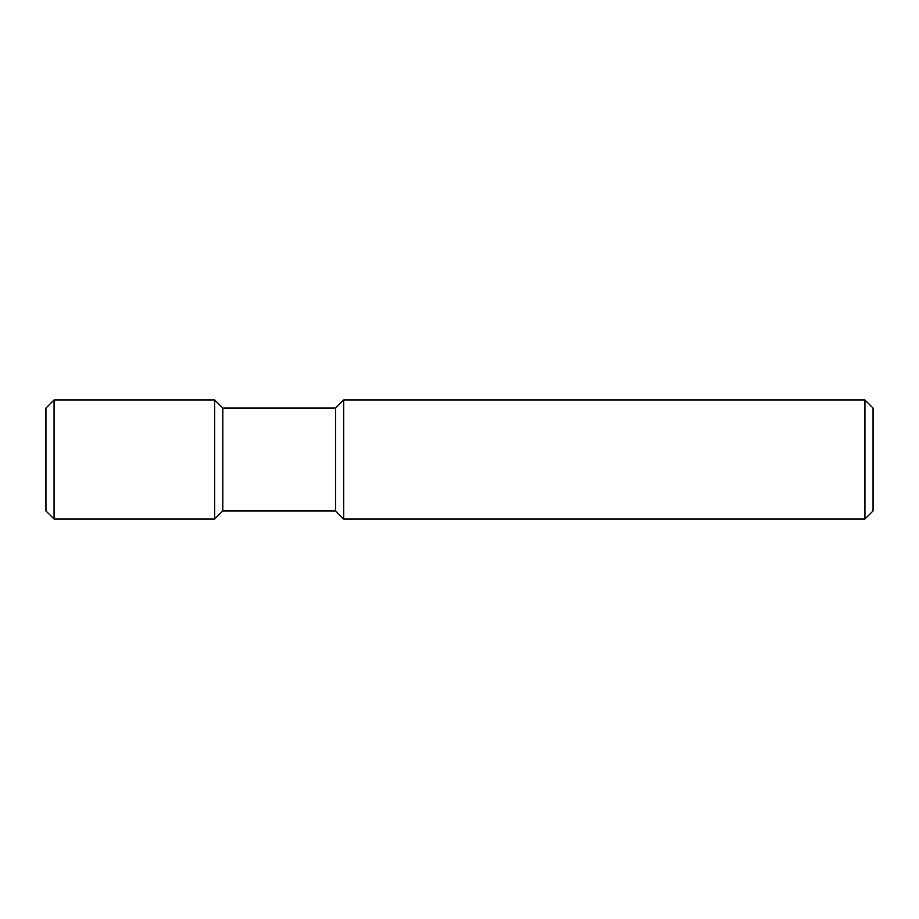 <?xml version="1.0" encoding="UTF-8"?>
<svg xmlns="http://www.w3.org/2000/svg" width="919" height="919" viewBox="0 0 919 919"><rect width="100%" height="100%" fill="white"/><g stroke="black" fill="none" stroke-linecap="round" stroke-linejoin="round"><path stroke-width="0.69" stroke-dasharray="4.59 3.45" d="M873.05 510.93L873.05 408.07M864.928 519.051L864.928 399.949M343.706 519.051L343.706 399.949M335.584 510.93L335.584 408.07M222.8 510.93L222.8 408.07M214.678 519.051L214.678 399.949M54.072 519.051L54.072 399.949M45.95 510.93L45.95 408.07"/><path stroke-width="1.38" d="M864.928 399.949L873.05 408.07L873.05 510.93L864.928 519.051L343.706 519.051L343.706 399.949L864.928 399.949L864.928 519.051M343.706 519.051L335.584 510.93L335.584 408.07L343.706 399.949M335.584 408.07L222.8 408.07L222.8 510.93L214.678 519.051L54.072 519.051L54.072 399.949L214.678 399.949L214.678 519.051M222.8 408.07L214.678 399.949M54.072 519.051L45.95 510.93L45.95 408.07L54.072 399.949M335.584 510.93L222.8 510.93"/></g></svg>
